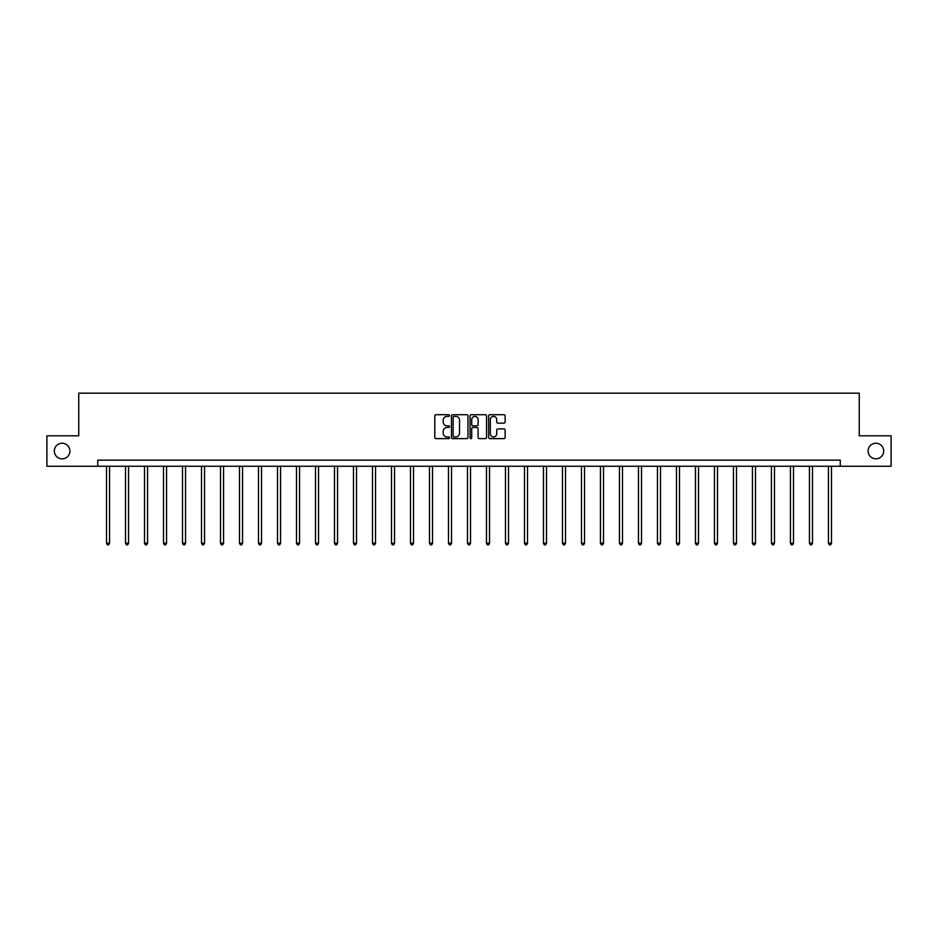 <?xml version="1.0" encoding="UTF-8"?>
<svg xmlns="http://www.w3.org/2000/svg" width="938" height="938" viewBox="0 0 938 938"><rect width="100%" height="100%" fill="white"/><g stroke="black" fill="none" stroke-linecap="round" stroke-linejoin="round"><path stroke-width="1.41" d="M868.084 451.026A7.797 7.797 0 0 0 875.881 458.823A7.797 7.797 0 0 0 883.666 451.026A7.797 7.797 0 0 0 875.881 443.228A7.797 7.797 0 0 0 868.084 451.026M54.334 451.026A7.797 7.797 0 0 0 62.119 458.823A7.797 7.797 0 0 0 69.916 451.026A7.797 7.797 0 0 0 62.119 443.228A7.797 7.797 0 0 0 54.334 451.026M449.513 415.546A0.832 0.832 0 0 0 448.681 414.713L435.982 414.713A1.196 1.196 0 0 0 434.786 415.909L434.786 437.425A1.196 1.196 0 0 0 435.982 438.621L448.681 438.621A0.832 0.832 0 0 0 449.513 437.788A0.832 0.832 0 0 0 448.681 436.944L447.039 436.944A3.822 3.822 0 0 1 443.205 433.122L443.205 431.328A3.822 3.822 0 0 1 447.039 427.505L448.681 427.505A0.832 0.832 0 0 0 449.513 426.673A0.832 0.832 0 0 0 448.681 425.829L447.039 425.829A3.822 3.822 0 0 1 443.205 422.006L443.205 420.212A3.822 3.822 0 0 1 447.039 416.39L448.681 416.39A0.832 0.832 0 0 0 449.513 415.546M503.941 423.144A1.196 1.196 0 0 0 505.125 421.948L505.125 415.909A1.196 1.196 0 0 0 503.941 414.713L489.835 414.713A1.196 1.196 0 0 0 488.639 415.909L488.639 437.425A1.196 1.196 0 0 0 489.835 438.621L503.941 438.621A1.196 1.196 0 0 0 505.125 437.425L505.125 430.132A1.196 1.196 0 0 0 503.941 428.936L497.902 428.936A1.196 1.196 0 0 0 496.706 430.132L496.706 433.755A3.201 3.201 0 0 1 493.505 436.944A3.201 3.201 0 0 1 490.304 433.755L490.304 419.591A3.201 3.201 0 0 1 493.505 416.39A3.201 3.201 0 0 1 496.706 419.591L496.706 421.948A1.196 1.196 0 0 0 497.902 423.144L503.941 423.144M97.74 466.245L46.9 466.245L46.9 435.807L78.745 435.807L78.745 393.174L859.255 393.174L859.255 435.807L891.1 435.807L891.1 466.245L840.26 466.245L840.26 460.159L97.74 460.159L97.74 466.245L840.26 466.245M467.956 415.909A1.196 1.196 0 0 0 466.761 414.713L452.655 414.713A1.196 1.196 0 0 0 451.459 415.909L451.459 437.425A1.196 1.196 0 0 0 452.655 438.621L466.761 438.621A1.196 1.196 0 0 0 467.956 437.425L467.956 415.909M471.239 414.713L485.345 414.713A1.196 1.196 0 0 1 486.541 415.909L486.541 437.425A1.196 1.196 0 0 1 485.345 438.621L479.306 438.621A1.196 1.196 0 0 1 478.11 437.425L478.11 428.701A1.196 1.196 0 0 0 476.914 427.505L472.916 427.505A1.196 1.196 0 0 0 471.72 428.701L471.72 437.788A0.832 0.832 0 0 1 470.888 438.621A0.832 0.832 0 0 1 470.044 437.788L470.044 415.909A1.196 1.196 0 0 1 471.239 414.713M453.969 416.39A0.832 0.832 0 0 0 453.136 417.222L453.136 436.111A0.832 0.832 0 0 0 453.969 436.944L455.704 436.944A3.822 3.822 0 0 0 459.526 433.122L459.526 420.212A3.822 3.822 0 0 0 455.704 416.39L453.969 416.39M478.11 419.649A3.201 3.201 0 0 0 474.921 416.449A3.201 3.201 0 0 0 471.72 419.649L471.72 424.633A1.196 1.196 0 0 0 472.916 425.829L476.914 425.829A1.196 1.196 0 0 0 478.11 424.633L478.11 419.649M106.51 466.245L106.51 543.243L109.558 543.243L109.558 466.245M109.558 543.243L108.644 544.826L107.424 544.826L106.51 543.243M125.516 466.245L125.516 543.243L128.553 543.243L128.553 466.245M128.553 543.243L127.638 544.826L126.419 544.826L125.516 543.243M144.511 466.245L144.511 543.243L147.559 543.243L147.559 466.245M147.559 543.243L146.645 544.826L145.425 544.826L144.511 543.243M163.505 466.245L163.505 543.243L166.554 543.243L166.554 466.245M166.554 543.243L165.639 544.826L164.42 544.826L163.505 543.243M182.5 466.245L182.5 543.243L185.548 543.243L185.548 466.245M185.548 543.243L184.634 544.826L183.414 544.826L182.5 543.243M201.506 466.245L201.506 543.243L204.543 543.243L204.543 466.245M204.543 543.243L203.64 544.826L202.42 544.826L201.506 543.243M220.5 466.245L220.5 543.243L223.549 543.243L223.549 466.245M223.549 543.243L222.634 544.826L221.415 544.826L220.5 543.243M239.495 466.245L239.495 543.243L242.543 543.243L242.543 466.245M242.543 543.243L241.629 544.826L240.409 544.826L239.495 543.243M258.501 466.245L258.501 543.243L261.538 543.243L261.538 466.245M261.538 543.243L260.635 544.826L259.416 544.826L258.501 543.243M277.496 466.245L277.496 543.243L280.544 543.243L280.544 466.245M280.544 543.243L279.63 544.826L278.41 544.826L277.496 543.243M296.49 466.245L296.49 543.243L299.539 543.243L299.539 466.245M299.539 543.243L298.624 544.826L297.405 544.826L296.49 543.243M315.496 466.245L315.496 543.243L318.533 543.243L318.533 466.245M318.533 543.243L317.619 544.826L316.411 544.826L315.496 543.243M334.491 466.245L334.491 543.243L337.539 543.243L337.539 466.245M337.539 543.243L336.625 544.826L335.405 544.826L334.491 543.243M353.485 466.245L353.485 543.243L356.534 543.243L356.534 466.245M356.534 543.243L355.619 544.826L354.4 544.826L353.485 543.243M372.492 466.245L372.492 543.243L375.528 543.243L375.528 466.245M375.528 543.243L374.614 544.826L373.406 544.826L372.492 543.243M391.486 466.245L391.486 543.243L394.535 543.243L394.535 466.245M394.535 543.243L393.62 544.826L392.401 544.826L391.486 543.243M410.481 466.245L410.481 543.243L413.529 543.243L413.529 466.245M413.529 543.243L412.614 544.826L411.395 544.826L410.481 543.243M429.487 466.245L429.487 543.243L432.524 543.243L432.524 466.245M432.524 543.243L431.609 544.826L430.39 544.826L429.487 543.243M448.481 466.245L448.481 543.243L451.53 543.243L451.53 466.245M451.53 543.243L450.615 544.826L449.396 544.826L448.481 543.243M467.476 466.245L467.476 543.243L470.524 543.243L470.524 466.245M470.524 543.243L469.61 544.826L468.39 544.826L467.476 543.243M486.47 466.245L486.47 543.243L489.519 543.243L489.519 466.245M489.519 543.243L488.604 544.826L487.385 544.826L486.47 543.243M505.476 466.245L505.476 543.243L508.513 543.243L508.513 466.245M508.513 543.243L507.61 544.826L506.391 544.826L505.476 543.243M524.471 466.245L524.471 543.243L527.519 543.243L527.519 466.245M527.519 543.243L526.605 544.826L525.386 544.826L524.471 543.243M543.465 466.245L543.465 543.243L546.514 543.243L546.514 466.245M546.514 543.243L545.599 544.826L544.38 544.826L543.465 543.243M562.472 466.245L562.472 543.243L565.508 543.243L565.508 466.245M565.508 543.243L564.594 544.826L563.386 544.826L562.472 543.243M581.466 466.245L581.466 543.243L584.515 543.243L584.515 466.245M584.515 543.243L583.6 544.826L582.381 544.826L581.466 543.243M600.461 466.245L600.461 543.243L603.509 543.243L603.509 466.245M603.509 543.243L602.595 544.826L601.375 544.826L600.461 543.243M619.467 466.245L619.467 543.243L622.504 543.243L622.504 466.245M622.504 543.243L621.589 544.826L620.381 544.826L619.467 543.243M638.461 466.245L638.461 543.243L641.51 543.243L641.51 466.245M641.51 543.243L640.595 544.826L639.376 544.826L638.461 543.243M657.456 466.245L657.456 543.243L660.504 543.243L660.504 466.245M660.504 543.243L659.59 544.826L658.37 544.826L657.456 543.243M676.462 466.245L676.462 543.243L679.499 543.243L679.499 466.245M679.499 543.243L678.584 544.826L677.365 544.826L676.462 543.243M695.457 466.245L695.457 543.243L698.505 543.243L698.505 466.245M698.505 543.243L697.591 544.826L696.371 544.826L695.457 543.243M714.451 466.245L714.451 543.243L717.5 543.243L717.5 466.245M717.5 543.243L716.585 544.826L715.366 544.826L714.451 543.243M733.457 466.245L733.457 543.243L736.494 543.243L736.494 466.245M736.494 543.243L735.58 544.826L734.36 544.826L733.457 543.243M752.452 466.245L752.452 543.243L755.5 543.243L755.5 466.245M755.5 543.243L754.586 544.826L753.366 544.826L752.452 543.243M771.446 466.245L771.446 543.243L774.495 543.243L774.495 466.245M774.495 543.243L773.58 544.826L772.361 544.826L771.446 543.243M790.441 466.245L790.441 543.243L793.489 543.243L793.489 466.245M793.489 543.243L792.575 544.826L791.355 544.826L790.441 543.243M809.447 466.245L809.447 543.243L812.484 543.243L812.484 466.245M812.484 543.243L811.581 544.826L810.362 544.826L809.447 543.243M828.442 466.245L828.442 543.243L831.49 543.243L831.49 466.245M831.49 543.243L830.576 544.826L829.356 544.826L828.442 543.243"/></g></svg>
